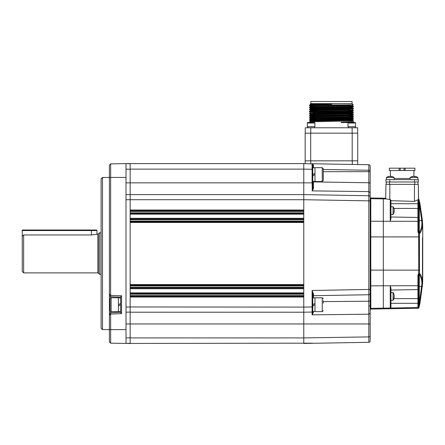 <?xml version="1.0" encoding="UTF-8"?>
<svg xmlns="http://www.w3.org/2000/svg" width="445" height="445" viewBox="0 0 445 445"><rect width="100%" height="100%" fill="white"/><g stroke="black" fill="none" stroke-linecap="round" stroke-linejoin="round"><path stroke-width="0.67" d="M97.922 234.153L91.42 234.96L23.635 234.96L23.635 272.891L97.922 272.891L97.922 234.153A0.417 0.417 0 0 0 98.339 233.736M98.339 273.302A0.417 0.417 0 0 0 97.922 272.891M98.339 273.475L98.339 233.569L99.719 232.768L99.719 274.27L98.339 273.475M101.104 232.768L99.719 232.768M101.104 274.27L99.719 274.27M23.635 272.891L22.25 271.506L22.25 236.412L23.635 234.96M303.774 293.539L130.157 293.539L130.157 292.882L303.774 292.882L303.774 288.694M303.774 288.004L130.157 288.004L130.157 297.038L130.157 296.303L303.774 296.303M130.157 221.81L303.774 221.81L130.157 221.81L130.157 222.467L303.774 222.467L303.774 284.572L130.157 284.572L130.157 218.35L130.157 219.04L303.774 219.04M126.007 307.106L130.157 306.955L130.157 312.206L130.157 297.038L303.774 297.038L303.774 199.716L130.157 199.716L130.157 194.615L126.007 194.615L126.007 199.716L130.157 199.716L130.157 210.741L303.774 210.741M303.774 210.051L303.774 169.133L303.774 194.615L130.157 194.615L130.157 163.599L303.774 163.599L125.929 163.599M312.49 343.162L130.157 343.445L130.157 274.27M130.157 199.861L130.157 253.522M312.09 343.301L368.822 342.311L368.822 323.966L303.774 323.966L303.774 337.911L303.774 312.206L312.09 312.062L303.774 312.206L303.774 323.966L130.157 323.966L130.157 312.206L303.774 312.206L130.157 312.206M130.157 288.694L130.157 284.572L130.157 285.234L303.774 285.234L130.157 285.234M303.774 213.505L130.157 213.505L130.157 218.35M303.774 323.966L303.774 172.632L303.774 199.716L368.822 200.862L368.822 195.75L303.774 194.615L130.157 194.615M130.157 210.051L130.157 214.156L303.774 214.156L303.774 218.35M303.774 312.206L303.774 308.652M370.179 340.926L370.179 336.776L370.179 340.926A1.385 1.385 0 0 1 368.822 342.311L303.774 343.445L303.774 337.911L130.157 337.911M370.179 198.631L370.179 197.93A0.69 0.69 0 0 0 370.813 198.615L370.813 221.237L370.179 221.176M370.874 197.969L383.323 198.186L383.323 221.265L370.813 221.237L370.813 309.142L370.813 197.903A0.69 0.69 0 0 1 370.179 197.213M370.874 308.424L370.813 308.43A0.69 0.69 -0 0 0 370.179 309.114L370.179 290.635M370.179 298.528L370.179 304.391M370.874 309.136L370.813 309.142A0.69 0.69 0 0 0 370.179 309.831M305.159 163.621L305.159 133.166L305.159 163.621M357.724 164.539L357.724 160.834L357.724 164.539L352.29 164.444L352.29 160.834L305.159 160.834M126.007 182.856L312.09 182.856L312.262 190.883L368.822 191.611L368.822 182.756L313.447 181.91L313.447 188.591A0.69 0.562 0 0 1 312.768 188.029L312.768 164.439L312.768 167.759L314.982 167.759M312.09 190.833L312.768 188.029M313.447 188.591L312.262 190.883M323.281 171.659L368.822 171.659L368.822 164.733L312.09 163.743L313.441 164.978L313.447 167.759M312.529 163.91L303.774 163.599L303.774 169.133L312.09 169.278L312.09 163.743A0.69 0.69 0 0 1 312.768 164.439A0.69 0.54 -0 0 0 313.441 164.978M313.447 311.545L313.447 312.012A0.69 0.406 0 0 0 312.768 312.418L312.768 294.323L312.09 290.49L313.441 293.861A0.69 0.462 -0 0 0 312.768 294.323M312.768 311.367A0.69 0.69 0 0 1 312.09 312.062L312.09 314.838L312.768 312.418M312.09 314.838L368.822 314.203L368.822 301.215L323.281 301.61M313.447 312.012L312.301 314.882M312.768 296.398A0.69 0.69 0 0 1 313.447 295.703L368.822 294.74L368.822 200.862L370.179 200.968L370.179 197.919M313.441 293.861L313.447 297.872M314.982 303.429L312.768 304.708L312.768 305.988L314.982 304.708M312.09 312.062L312.09 306.955L312.768 306.9L312.768 311.545L314.982 311.545M311.645 306.961L303.774 307.1L312.09 306.955L312.09 290.49L370.179 289.422L370.179 200.968M303.774 337.911L368.822 336.909M370.179 300.536A1.385 0.679 180 0 1 368.822 301.215L368.822 294.74A1.385 1.385 0 0 0 370.179 293.355L370.179 313.247L368.822 314.203L368.822 323.966L370.179 323.966L370.179 313.247M370.179 289.422L370.179 293.355M368.822 336.776L370.179 336.776L370.179 323.966M370.179 336.776L370.179 335.324M370.179 309.687L370.179 314.526M323.281 169.473L370.179 170.268L370.179 166.119L370.179 193.275M370.179 171.659L368.822 171.659L368.822 182.756A1.385 1.207 180 0 1 370.179 183.957L370.179 192.635L368.822 191.611L368.822 195.75A1.385 1.385 0 0 1 370.179 197.135L370.179 192.635M370.179 166.119A1.385 1.385 0 0 0 368.822 164.733A1.385 1.385 0 0 1 370.179 166.119M109.403 313.931L109.403 295.486L110.627 296.748L120.612 297.099L110.627 296.748L109.403 295.486L109.403 177.433L102.489 177.433L102.489 329.611L109.403 329.611L109.403 313.931L110.627 312.668L120.612 312.318L120.612 311.545L118.398 311.545M102.489 177.433L101.104 178.818L101.104 328.226L102.489 329.611M130.157 163.743L126.007 163.599L130.157 163.599M110.649 343.178L110.649 329.611L109.403 329.611L109.403 341.91L110.649 343.178L130.157 343.518L126.007 343.445L126.007 163.599L110.649 163.866L109.403 165.134L109.403 177.433L110.649 177.433L110.649 163.866M120.612 297.099L120.612 297.872L118.398 297.872M126.007 177.433L110.649 177.433L110.627 297.922M110.627 311.494L110.649 329.611L126.007 329.611M110.649 295.369L121.563 295.747L120.612 297.032L120.612 312.384L121.563 313.669L110.649 314.048M120.612 303.429L120.612 304.708L120.612 303.429L118.398 304.708M130.157 306.955L303.774 307.1M126.007 312.206L130.157 312.062M370.874 309.075L418.244 308.252A0.69 0.69 0 0 0 418.901 307.734L418.923 307.64A0.69 0.69 14.6 0 1 418.267 308.157L417.922 308.129L418.267 308.157A0.69 0.523 -88.8 0 0 418.773 307.556L421.916 283.782L421.743 286.469L419.29 286.469L419.29 303.268L419.969 303.295L422.605 283.599L419.969 303.295L418.923 307.64L418.6 307.439A0.69 0.69 0 0 1 417.922 308.129L417.922 289.578A0.69 0.69 0 0 0 418.6 288.888L418.6 306.855A0.69 0.69 0 0 1 417.922 307.545L390.254 308.023L390.254 285.768L390.894 287.932M370.874 308.363L383.323 308.146L383.323 308.858L383.323 285.779L383.323 308.146L390.254 308.023L390.933 306.944L390.933 288.349M370.179 236.918L383.323 236.918L383.323 221.265L383.323 285.779L417.922 285.723L417.922 274.982L418.673 273.747L418.756 270.121L418.673 233.291L419.351 233.291L419.346 273.753A0.69 0.684 -117.2 0 1 418.973 274.348L418.6 274.966L418.6 288.888A0.69 0.69 0 0 1 417.922 289.578L417.922 285.723L418.6 285.662M419.296 273.781L419.969 273.853A0.69 0.667 136.3 0 1 419.29 274.515C420.169 275.36 421.003 277.585 421.799 281.179A0.69 0.345 -10 0 0 422.45 280.856L422.505 237.697M422.505 237.869L422.511 239.582M390.254 199.51L390.933 200.228L390.933 218.695L390.254 221.276L390.254 199.51L385.698 198.848L385.949 184.352L418.322 184.352L418.478 199.51L414.451 201.396L390.933 200.689M418.6 199.861L418.6 232.079L418.973 232.696A0.69 0.69 0 0 0 419.073 232.735A0.69 0.69 0 0 1 418.973 232.696L418.673 233.291L417.922 232.056L418.6 232.079A0.69 0.69 0 0 0 418.951 232.679A0.69 0.69 0 0 1 418.6 232.079L418.6 220.492L419.29 220.57L419.29 203.771L421.743 220.57L419.29 203.771L419.969 203.749L419.29 203.771L418.6 199.093A0.69 0.69 180 0 0 418.578 198.921L418.584 199.427A0.69 0.69 180 0 1 418.6 199.56L418.6 199.861A0.69 0.629 180 0 0 418.478 199.51M419.073 232.735L419.29 232.529L419.073 232.735A0.69 0.684 -71.8 0 1 419.546 233.375L419.296 233.263M418.6 200.472A0.69 0.634 180 0 0 417.922 199.838L417.922 203.721L418.6 203.721M390.933 216.993L417.922 217.466A0.69 0.69 0 0 1 418.6 218.156A0.69 0.69 0 0 0 417.922 217.466A0.69 0.69 0 0 1 418.6 218.156L418.6 232.079L418.973 232.696A0.69 0.684 -62.8 0 1 419.346 233.291L419.346 233.291A0.69 0.69 0 0 0 418.973 232.696L418.701 232.44L418.973 232.696M417.922 232.056L417.922 221.321L383.323 221.265L383.323 198.898L385.815 198.937M385.698 198.848L385.709 198.225L383.323 198.186L383.323 198.898L370.874 198.681M419.129 200.211L418.873 199.21A0.69 0.69 0 0 0 418.573 198.798L418.578 198.893A0.69 0.69 165.4 0 1 418.901 199.316L419.969 203.749L422.433 220.603L419.969 203.749M418.573 198.798L418.322 184.352M418.773 199.488A0.69 0.523 88.8 0 0 418.762 199.405A0.69 0.484 -61.6 0 0 418.578 198.893M390.793 307.528L390.905 307.217M418.6 303.323L390.933 303.323L390.933 306.944M370.179 270.121L419.44 270.137L419.44 236.907L383.323 236.918L383.323 285.779L370.179 285.868M390.933 290.051L417.922 289.578A0.69 0.69 0 0 0 418.6 288.888M417.922 274.982L418.6 274.966A0.69 0.69 0 0 1 418.951 274.365L418.951 274.365A0.69 0.69 0 0 0 418.6 274.966L418.973 274.348A0.69 0.684 -119.5 0 1 418.951 274.365M419.29 274.515L419.29 286.469L418.6 286.552M419.969 273.853C420.842 274.754 421.665 277.09 422.45 280.856L422.605 283.599L421.916 283.782L422.605 283.599L422.75 263.223M419.29 232.529L419.29 220.57L422.433 220.603L421.743 220.57L421.916 223.262L422.605 223.446L422.75 229.314L422.433 220.603L422.45 226.182A0.69 0.345 -170 0 0 421.799 225.865C421.003 229.459 420.169 231.684 419.29 232.529A0.69 0.667 -136.3 0 1 419.969 233.191L419.546 233.375M419.546 273.669A0.69 0.684 71.8 0 1 419.073 274.309A0.69 0.69 0 0 0 418.973 274.348A0.69 0.69 0 0 0 419.351 273.758L419.435 270.137M422.7 281.251L422.75 229.314A4.15 0.373 -0 0 0 422.489 229.181M422.516 253.522L422.505 268.563M422.505 269.347L422.5 274.215M421.799 281.179L421.916 283.782M418.973 274.348A0.69 0.69 0 0 1 419.073 274.309A0.69 0.69 0 0 0 418.973 274.348L418.673 273.747L419.351 273.753M419.29 200.851L419.207 200.517M421.916 223.262L421.799 225.865M422.45 226.182C421.665 229.954 420.842 232.29 419.969 233.191M410.162 178.484L394.114 178.484M405.134 168.177L405.134 170.524L414.935 170.524L414.935 168.177L404.071 168.177L404.071 170.524L404.071 168.177L400.2 168.177L400.2 170.53L389.342 170.53L389.342 168.177L400.2 168.177L400.2 170.53L400.2 168.588M405.134 170.524L400.2 170.53M386.299 184.352L386.299 181.999L386.299 184.352M417.977 184.352L417.977 181.999L417.977 184.352M394.52 178.484L394.114 178.679M418.322 179.925L414.451 179.647L414.451 181.999L418.322 181.999L418.322 179.647L418.322 181.999M385.949 179.647L385.949 181.999L385.949 179.647L414.451 179.647M385.949 181.999L414.451 181.999M389.664 176.404L389.664 176.354A6.903 5.779 90 0 0 389.481 176.37A6.903 5.779 90 0 0 388.413 176.609A6.714 3.182 55.4 0 1 388.635 176.598A6.714 3.182 55.4 0 1 388.863 176.609A6.903 5.779 -90 0 1 390.12 176.354A6.903 3.777 90 0 1 390.938 176.609A6.714 4.867 -43.5 0 1 391.633 176.609A6.903 3.777 -90 0 0 390.816 176.354A6.903 5.779 -90 0 1 390.999 176.37A6.92 6.92 0 0 1 394.114 177.511L386.366 177.511L386.366 179.647L386.366 177.511A6.92 6.92 0 0 1 389.481 176.37A6.903 5.779 90 0 0 388.413 176.609M391.611 176.609A6.903 5.779 90 0 0 390.36 176.354A6.903 3.777 -90 0 0 390.237 176.37M388.869 176.609A6.714 4.867 43.5 0 0 388.858 176.609A6.903 3.777 90 0 1 389.664 176.354A6.903 5.779 90 0 0 389.481 176.37A6.92 6.92 0 0 0 386.366 177.511M410.162 179.647L410.162 177.511L417.911 177.511A6.92 6.92 0 0 0 414.796 176.37A6.903 5.779 -90 0 0 414.607 176.354A6.903 3.777 -90 0 1 415.43 176.609A6.714 4.867 -43.5 0 0 414.734 176.609A6.903 3.777 90 0 0 413.917 176.354L413.895 170.524M413.461 176.404L413.461 176.354A6.903 5.779 90 0 0 413.277 176.37A6.903 5.779 90 0 0 412.209 176.609A6.714 3.182 55.4 0 1 412.426 176.598A6.714 3.182 55.4 0 1 412.66 176.609A6.903 5.779 -90 0 1 413.917 176.354M414.607 176.404A6.903 5.779 90 0 0 414.156 176.354A6.903 3.777 -90 0 0 414.034 176.37M305.159 133.166L357.73 133.166L357.73 160.834L352.195 160.834L352.195 133.166L348.112 133.166M331.442 133.166L310.693 133.166L310.693 160.834L352.195 160.834M349.981 120.957L349.981 120.317M349.981 114.732L349.981 113.748M349.981 109.943L349.981 109.598M349.981 106.427L349.981 105.448M352.056 103.618L352.056 101.482L310.832 101.482L310.832 103.618L352.056 103.618L353.213 104.775L315.933 105.459L309.509 105.715L310.571 106.333L349.981 105.476M310.832 103.618L310.299 104.152L331.809 104.074L309.52 105.142L309.509 105.715M313.091 104.942L346.783 104.942M352.318 118.075L353.38 118.693L346.955 118.954L309.514 119.722L309.514 120.25L312.874 120.428M353.38 118.693L353.375 119.216L346.955 119.466L309.509 120.245M349.981 120.584L353.38 120.767L346.955 121.029L309.514 121.797L309.509 122.514M349.981 106.055L353.375 106.233L346.961 106.5L309.514 107.273L309.514 107.801L310.571 108.408M309.514 107.273L310.571 106.661L316.679 106.411L352.323 105.632L353.375 106.233L353.38 106.755L309.509 107.79M352.318 107.701L353.38 108.319L346.955 108.574L309.514 109.348L309.514 109.876L312.874 110.054M353.38 108.319L353.375 108.836L346.955 109.092L309.509 109.865M349.981 110.204L353.38 110.393L346.955 110.655L309.514 111.422L309.514 111.951L312.874 112.129M309.514 111.422L310.571 110.816L316.679 110.56L352.323 109.782L353.38 110.393L353.38 110.905L309.509 111.94M312.874 112.707L352.323 111.862L353.38 112.468L309.514 113.497L309.509 114.02L310.571 114.632M353.38 112.468L353.375 112.986L346.955 113.241L309.509 114.02M349.981 114.354L353.38 114.543L346.955 114.804L309.514 115.572L309.514 116.101L312.874 116.278M309.514 115.572L310.571 114.966L316.679 114.715L352.318 113.926L353.38 114.543L353.38 115.055L309.509 116.095M349.981 116.429L353.38 116.618L346.955 116.879L309.514 117.647L309.514 118.175L312.874 118.353M309.514 117.647L310.571 117.041L316.679 116.79L352.323 116.012L353.38 116.618L353.38 117.13L309.509 118.17M353.358 121.663L341.22 122.258L352.941 121.902L353.38 121.635L353.38 120.767L352.318 120.15L316.679 120.94L310.571 121.19L309.514 121.797M352.74 122.514L353.38 122.486L352.941 122.23L341.237 122.603L348.279 122.559M341.22 122.258L341.22 122.603M312.874 121.007L310.566 120.851L316.679 120.589L352.323 119.816L352.323 120.161M312.874 118.932L310.566 118.776L316.679 118.515L352.318 117.747L353.375 117.141M312.874 116.857L310.566 116.701L316.679 116.44L352.318 115.672L352.323 116.012M310.566 114.971L310.566 114.626L316.679 114.365L352.323 113.586L352.323 113.937M310.566 112.552L346.21 111.773L352.318 111.523L353.375 110.911M312.874 110.977L310.566 110.822L310.566 110.477L316.679 110.215L349.981 109.626M310.566 108.747L310.566 108.402L316.679 108.141L352.318 107.373L353.375 106.761M312.874 121.357L310.571 121.19M312.874 119.282L310.571 119.115L316.679 118.865L346.21 118.342L352.323 118.086L352.323 117.741M352.318 113.926L349.981 113.775M309.514 109.348L310.571 108.736L346.21 107.968L352.323 107.707L352.323 107.362M309.52 105.142L310.482 104.586L331.809 104.074M357.658 127.771L357.658 133.166L357.658 127.771L305.231 127.771L305.231 133.166M315.366 104.019L310.471 104.252L310.471 104.597M120.612 304.708L118.398 305.988M110.099 310.588L110.099 298.829A1.04 1.04 0 0 1 111.133 297.788L111.133 311.628A1.04 1.04 0 0 1 110.099 310.588M111.133 297.788L118.398 297.788L118.398 311.628L111.133 311.628M110.099 300.714L110.099 302.711M110.099 306.705L110.099 308.702M313.447 181.427L313.447 181.91A0.69 0.601 180 0 1 312.779 181.427L314.982 181.427M314.982 174.596L312.768 175.87M312.768 167.759L312.768 169.278L312.09 169.278L312.09 182.856L312.768 182.856M312.768 174.596L314.982 173.316M312.768 297.872L314.982 297.872M322.247 167.676L314.982 167.676L314.982 181.51L322.247 181.51L322.247 167.676L323.281 168.716L323.281 180.475L323.281 170.635M323.281 300.748L323.281 303.184M322.247 297.788L322.247 311.628L314.982 311.628L314.982 297.788L322.247 297.788L323.281 298.829M393.97 212.56A6.903 6.38 180 0 0 394.164 211.72A6.903 6.38 180 0 0 394.187 211.559L394.187 211.336A6.903 2.637 180 0 1 393.97 211.748A6.714 5.373 -123.5 0 0 393.97 210.98A6.903 2.637 0 0 0 394.187 210.568L394.187 210.029A6.903 6.38 180 0 0 393.97 209.028A6.714 2.219 -32 0 0 393.981 208.861A6.714 2.219 -32 0 0 393.97 208.711A6.903 6.38 0 0 1 394.164 209.551A6.903 6.38 0 0 1 394.187 209.712L394.187 209.934A6.903 2.637 0 0 0 394.164 209.868M394.164 211.72A6.92 6.92 0 0 1 393.063 214.507L393.063 206.764L390.933 206.764M394.164 210.635A6.903 2.637 180 0 1 394.187 210.702L394.187 211.242A6.903 6.38 0 0 1 394.175 211.336L393.981 211.336M393.97 298.334A6.903 6.38 180 0 0 394.164 297.494A6.903 6.38 180 0 0 394.187 297.332L394.187 297.11A6.903 2.637 180 0 1 393.97 297.521A6.714 5.373 -123.5 0 0 393.97 296.754A6.903 2.637 0 0 0 394.187 296.342L394.187 295.797A6.903 6.38 180 0 0 393.97 294.801A6.714 2.219 -32 0 0 393.981 294.635A6.714 2.219 -32 0 0 393.97 294.484A6.903 6.38 0 0 1 394.164 295.319A6.903 6.38 0 0 1 394.187 295.48L394.187 295.708A6.903 2.637 0 0 0 394.164 295.641M394.164 297.494A6.92 6.92 0 0 1 393.063 300.28L393.063 292.532L390.933 292.532M394.164 296.409A6.903 2.637 180 0 1 394.187 296.476L394.187 297.015A6.903 6.38 0 0 1 394.164 297.171M314.91 123.031L314.91 126.664L307.306 126.664L307.306 123.031A0.517 0.517 0 0 1 307.823 122.514L314.393 122.514A0.517 0.517 0 0 1 314.91 123.031L307.306 123.031A0.517 0.517 0 0 1 307.823 122.514L312.106 122.514M314.393 122.514L313.108 122.514M353.775 122.514L355.066 122.514A0.517 0.517 0 0 1 355.583 123.031L355.583 126.664L347.979 126.664L347.979 123.031A0.517 0.517 0 0 1 348.496 122.514L355.066 122.514A0.517 0.517 0 0 1 355.583 123.031L347.979 123.031M96.954 234.153L96.954 230.555L22.25 230.555L22.25 230.004L96.404 230.004L96.954 230.555M22.25 236.412L22.25 230.555M303.774 288.727L130.157 288.727M303.774 169.133L130.157 169.133M130.157 210.007L303.774 210.007M303.774 211.475L130.157 211.475M303.774 212.855L130.157 212.855M130.157 218.311L303.774 218.311M303.774 219.763L130.157 219.763M303.774 221.148L130.157 221.148M303.774 285.896L130.157 285.896M303.774 287.275L130.157 287.275M303.774 294.19L130.157 294.19M303.774 295.569L130.157 295.569M370.813 197.903L370.874 198.62M310.788 163.721L310.788 160.834M368.822 305.96L370.179 305.854M126.007 169.128L130.157 169.272M121.563 295.747L121.563 313.669M110.649 314.003L109.403 315.288M109.403 294.128L110.649 295.413M126.007 337.911L130.157 337.766M130.157 323.966L126.007 323.966M414.451 201.396L414.451 184.352M418.6 208.421L417.922 208.421L417.922 203.721L390.933 203.721M418.6 221.382L417.922 221.321L417.922 208.421L393.886 208.421M389.826 184.352L389.826 199.505M418.6 200.189A0.69 0.69 -0 0 0 418.283 199.61M393.886 298.623L418.6 298.623M421.743 286.469L422.433 286.441M399.143 168.177L399.143 170.53M389.481 184.352L389.481 181.999M414.796 184.352L414.796 181.999M389.826 181.999L389.826 179.647M352.128 127.771L352.128 133.166M310.76 133.166L310.76 127.771M91.42 234.96L91.42 230.004M312.746 164.261L312.54 163.921M312.49 163.882L312.09 163.743M126.007 343.445L130.157 343.301M418.6 274.893L418.99 273.948M418.6 232.079L418.678 232.396L418.6 232.079M419.44 236.907L419.351 233.291M390.376 176.354L390.376 170.53M417.911 177.511L417.911 179.647L417.911 177.511A6.92 6.92 0 0 0 414.796 176.37M394.114 179.647L394.114 177.511M413.277 176.37A6.92 6.92 0 0 0 410.162 177.511M352.946 122.242L352.946 121.897M310.566 120.851L310.566 121.196M310.566 118.776L310.566 119.121M310.566 116.701L310.566 117.046M352.323 111.511L352.323 111.862M310.566 106.327L310.566 106.672M310.571 119.115L309.514 119.722M310.571 112.891L309.514 113.497M353.375 108.836L352.318 109.448M309.514 109.876L310.571 110.482M309.514 111.951L310.571 112.557M353.375 112.986L352.318 113.597M353.375 115.06L352.318 115.672M309.514 116.101L310.571 116.712M309.514 118.175L310.571 118.787M353.375 119.216L352.318 119.822M309.514 120.25L310.571 120.862M352.318 105.298L353.213 104.781M312.874 121.618L312.874 120.055M312.874 119.544L312.874 117.981M312.874 116.89L312.874 116.546M312.874 112.741L312.874 111.756M312.874 111.244L312.874 110.666M312.874 110.321L312.874 109.681M322.247 181.51L323.281 180.475M322.247 311.628L323.281 310.588M393.063 214.507L390.933 214.507M394.164 209.551A6.92 6.92 0 0 0 393.063 206.764M393.063 300.28L390.933 300.28M394.164 295.319A6.92 6.92 0 0 0 393.063 292.532M307.651 127.771L307.651 126.664L307.651 127.771M314.565 127.771L314.565 126.664M348.324 127.771L348.324 126.664M355.238 127.771L355.238 126.664L355.238 127.771"/></g></svg>
